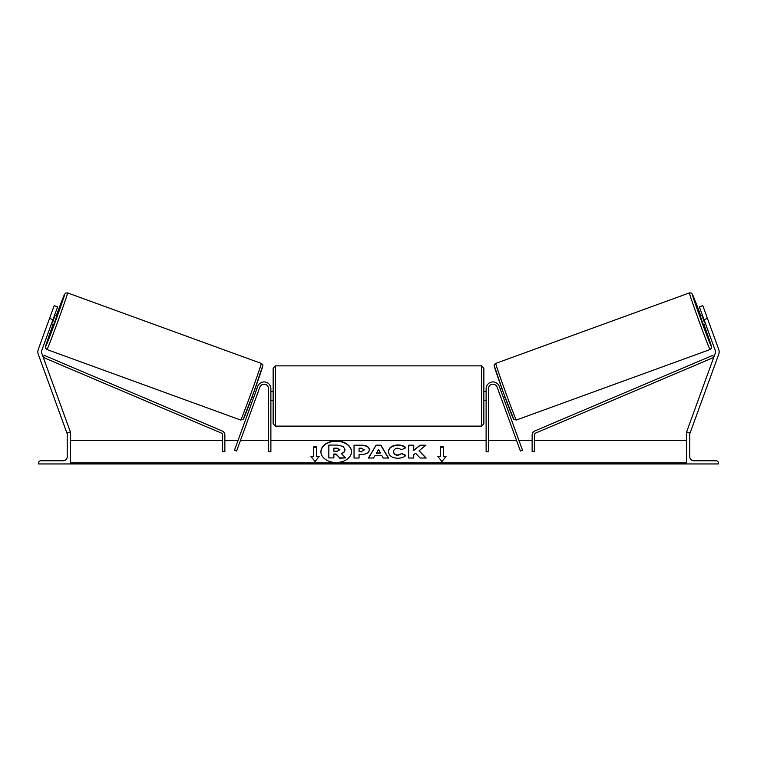 <?xml version="1.0" encoding="UTF-8"?>
<svg xmlns="http://www.w3.org/2000/svg" width="757" height="757" viewBox="0 0 757 757"><rect width="100%" height="100%" fill="white"/><g stroke="black" fill="none" stroke-linecap="round" stroke-linejoin="round"><path stroke-width="1.14" d="M270.883 388.738A6.794 6.794 0 0 0 257.702 386.411L234.462 450.264L236.591 451.04L259.831 387.187A4.533 4.533 0 0 1 268.621 388.738L268.621 451.721L270.883 451.721L270.883 388.738M38.664 463.956L70.382 463.956L70.382 432.238L69.256 432.238A2.034 2.034 0 0 0 67.212 434.272L67.212 456.708A4.078 4.078 0 0 1 63.134 460.786L40.708 460.786A2.034 2.034 0 0 0 38.664 462.82L38.664 463.956M273.154 395.987L273.154 368.12L275.416 365.858L275.416 426.115L273.154 423.854L273.154 395.987M483.846 368.12L483.846 423.854L481.584 426.115L481.584 365.858L483.846 368.12M270.883 392.751L270.883 399.223M486.117 392.751L486.117 399.223M49.555 318.413L54.201 305.639L57.608 306.878L52.962 319.653L49.555 318.413L38.285 349.374A7.248 7.248 0 0 0 38.285 354.333L66.976 433.165L67.77 432.881M52.962 319.653L41.692 350.614A3.624 3.624 0 0 0 41.692 353.093L70.382 431.925L69.53 432.238M46.953 349.535L45.628 348.248L45.638 346.214L53.056 324.507A27.867 0.568 -70 0 0 45.6 346.63A27.867 0.568 -70 0 0 55.668 320.637A27.867 0.568 -70 0 0 64.667 294.255A27.867 0.568 -70 0 0 56.15 315.991L64.591 294.255L65.717 293.035L67.572 292.902A30.129 0.615 110 0 1 57.844 321.432A30.129 0.615 110 0 1 46.953 349.535L240.65 420.031A30.129 0.615 -70 0 0 251.532 391.927A30.129 0.615 -70 0 0 261.26 363.398C262.613 364.382 263.105 365.139 262.764 365.697L253.699 392.457L243.205 419.321L240.65 420.031M67.572 292.902L261.26 363.398M51.41 323.911L53.586 324.706L55.223 320.476L56.68 316.189L54.513 315.395M54.599 316.805L52.384 322.889L54.599 316.805L54.069 316.615M51.855 322.69L52.384 322.889M252.062 396.942L253.661 397.52M256.235 397.084L255.79 398.296M254.106 396.308L256.32 390.224M258.449 391L258.885 389.779M255.156 388.426L256.755 389.003M256.292 397.103L258.506 391.019M50.899 314.723L48.211 322.103M707.445 318.413L702.799 305.639L699.392 306.878L704.038 319.653L707.445 318.413L718.715 349.374A7.248 7.248 0 0 1 718.715 354.333L690.024 433.165L689.23 432.881M704.038 319.653L715.308 350.614A3.624 3.624 0 0 1 715.308 353.093L686.618 431.925L687.47 432.238M710.047 349.535L711.372 348.248L711.362 346.214L703.944 324.507A27.867 0.568 -110 0 1 711.4 346.63A27.867 0.568 -110 0 1 701.332 320.637A27.867 0.568 -110 0 1 692.333 294.255A27.867 0.568 -110 0 1 700.85 315.991L692.409 294.255L691.283 293.035L689.428 292.902A30.129 0.615 70 0 0 699.156 321.432A30.129 0.615 70 0 0 710.047 349.535L516.35 420.031A30.129 0.615 -110 0 1 505.468 391.927A30.129 0.615 -110 0 1 495.74 363.398C494.387 364.382 493.895 365.139 494.236 365.697L503.301 392.457L513.795 419.321L516.35 420.031M689.428 292.902L495.74 363.398M708.789 322.103L706.101 314.723M705.59 323.911L703.414 324.706L701.777 320.476L700.32 316.189L702.487 315.395M504.938 396.942L503.339 397.52M501.844 388.426L500.245 389.003M498.115 389.779L498.551 391M502.894 396.308L500.68 390.224M501.21 398.296L500.765 397.084M500.708 397.103L498.494 391.019M705.146 322.69L704.616 322.889L702.401 316.805L704.616 322.889M702.401 316.805L702.931 316.615M718.336 463.956L686.618 463.956L686.618 432.238L687.744 432.238A2.034 2.034 0 0 1 689.788 434.272L689.788 456.708A4.078 4.078 0 0 0 693.866 460.786L716.292 460.786A2.034 2.034 0 0 1 718.336 462.82L718.336 463.956M486.117 388.738A6.794 6.794 0 0 1 499.298 386.411L522.538 450.264L520.409 451.04L497.169 387.187A4.533 4.533 0 0 0 488.379 388.738L488.379 451.721L486.117 451.721L486.117 388.738M222.605 435.095L222.605 451.721L224.867 451.721L224.867 435.095A4.533 4.533 0 0 0 222.113 430.922L44.161 355.345L43.272 357.436L221.224 433.013A2.262 2.262 0 0 1 222.605 435.095M534.395 435.095L534.395 451.721L532.133 451.721L532.133 435.095A4.533 4.533 0 0 1 534.887 430.922L712.839 355.345L713.728 357.436L535.776 433.013A2.262 2.262 0 0 0 534.395 435.095M336.193 440.905A15.282 10.806 0 0 0 320.902 451.711A15.282 10.806 0 0 0 336.193 462.518A15.282 10.806 0 0 0 351.475 451.711A15.282 10.806 0 0 0 336.193 440.905M351.466 451.872A15.282 10.806 0 0 0 336.193 441.227A15.282 10.806 0 0 0 320.911 451.872M319.142 456.518L316.426 456.518L316.426 446.904L313.701 446.904L313.701 456.518L310.985 456.518L315.063 461.515L319.142 456.518M397.766 458.278C392.06 457.976 388.947 455.771 388.417 451.645L388.417 451.617C388.861 447.519 392.041 445.305 397.974 444.946C401.589 445.05 404.143 445.939 405.667 447.624L401.882 449.686L397.917 448.191C395.211 448.381 393.772 449.516 393.593 451.579L393.593 451.617C393.772 453.717 395.211 454.853 397.917 455.033L402.014 453.481L405.79 455.383C404.266 457.181 401.589 458.146 397.766 458.278M374.885 455.742L373.608 458.023L368.422 458.023L376.097 445.192L380.903 445.192L388.578 458.023L383.222 458.023L381.907 455.742L374.885 455.742M686.618 462.82L70.382 462.82M686.618 440.394L534.395 440.394M532.133 440.394L518.942 440.394M516.529 440.394L488.379 440.394M486.117 440.394L270.883 440.394M268.621 440.394L240.471 440.394M238.058 440.394L224.867 440.394M222.605 440.394L70.382 440.394M369.34 449.743C369 452.79 366.397 454.332 361.543 454.361L359.064 454.361L359.064 458.023L354.039 458.023L354.039 445.201L361.808 445.201C366.606 445.286 369.123 446.791 369.34 449.705L369.34 449.743M425.936 445.201L419.974 445.201L413.738 450.406L413.738 445.201L408.714 445.201L408.714 458.023L413.738 458.023L413.738 454.702L415.574 453.263L420.135 458.023L426.163 458.023L419.066 450.718L425.936 445.201M440.574 456.518L440.574 446.904L443.299 446.904L443.299 456.518L446.015 456.518L441.937 461.515L437.858 456.518L440.574 456.518L438.123 456.84M70.382 463.956L686.618 463.956M344.955 449.45L344.955 449.488C344.842 451.446 343.593 452.762 341.218 453.434L345.552 457.909L339.742 457.909L336.089 454.02L333.875 454.02L333.875 457.909L328.841 457.909L328.841 445.069L337.433 445.069L343.347 446.46L344.955 449.809C344.842 451.768 343.593 453.083 341.218 453.755M333.875 457.909L328.841 457.909M339.742 457.909L336.089 454.342L333.875 454.342M339.742 458.231L345.552 457.909M376.428 452.998L380.468 452.998L378.462 449.374L376.428 453.32L380.468 452.998M368.621 458.023L376.097 445.192M376.097 445.513L380.903 445.192M380.903 445.513L388.379 458.023M364.316 449.876L361.42 448.191L359.064 448.191L359.064 451.579L361.439 451.579L364.316 449.876L361.439 451.579M361.439 451.891L359.064 451.579M359.064 454.683L359.064 458.023M354.039 458.023L354.039 445.523L361.808 445.523C366.606 445.608 369.123 447.113 369.34 450.027M388.417 451.929C388.861 447.841 392.041 445.618 397.974 445.267C401.589 445.371 404.143 446.261 405.667 447.945M402.014 453.481L397.917 455.354C395.211 455.175 393.772 454.039 393.593 451.929L393.593 451.617M402.014 453.803L405.572 455.591M425.85 458.023L419.066 450.718M413.738 458.023L413.738 455.023M413.738 445.523L408.714 445.523L408.714 458.023M425.529 445.523L419.974 445.523L413.738 450.406M440.574 447.226L443.299 447.226M445.75 456.84L443.299 456.518M313.701 456.518L311.25 456.84M316.426 447.226L313.701 447.226M318.877 456.84L316.426 456.518M339.902 449.677L337.177 448.153L333.875 448.153L333.875 451.238L337.196 451.238L339.902 449.677M339.902 449.999L337.177 448.475L333.875 448.475L333.875 451.238M262.613 366.303A27.867 0.568 110 0 1 253.614 392.684A27.867 0.568 110 0 1 243.546 418.678M494.387 366.303A27.867 0.568 70 0 0 503.386 392.684A27.867 0.568 70 0 0 513.454 418.678M686.618 463.625L70.382 463.625M481.584 365.858L275.416 365.858M273.154 391.454L270.883 391.454M486.117 391.454L483.846 391.454M486.117 400.519L483.846 400.519M273.154 400.519L270.883 400.519M481.584 426.115L275.416 426.115"/></g></svg>
